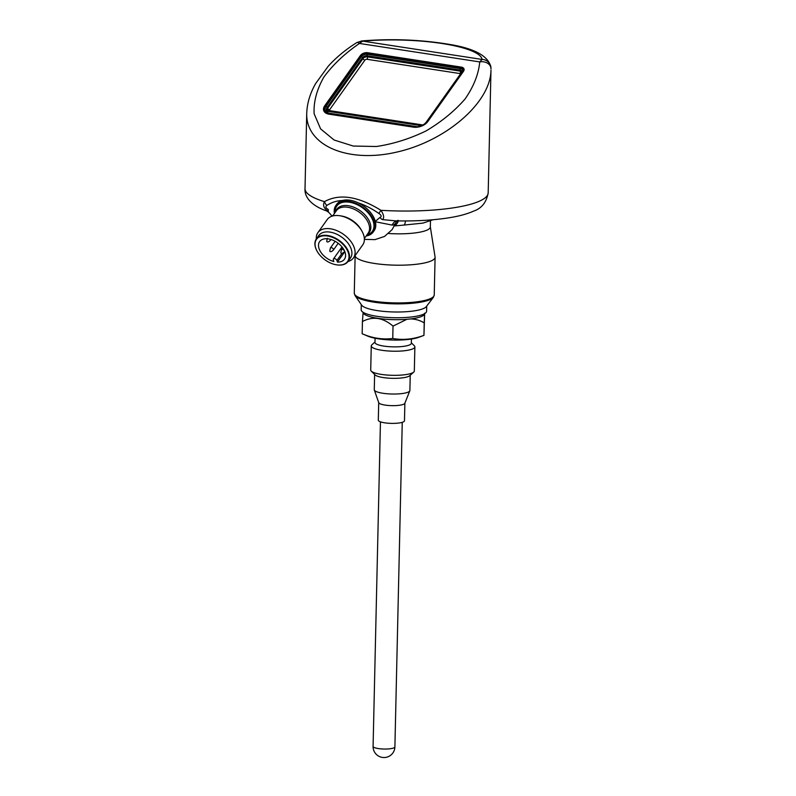 <?xml version="1.0" encoding="UTF-8"?>
<svg xmlns="http://www.w3.org/2000/svg" width="796" height="796" viewBox="0 0 796 796"><rect width="100%" height="100%" fill="white"/><g stroke="black" fill="none" stroke-linecap="round" stroke-linejoin="round"><path stroke-width="1.19" d="M461.859 71.889A3.433 2.09 -17.5 0 0 460.377 71.142L367.454 56.874A3.433 2.09 -17.5 0 0 362.946 58.625L327.654 108.306A8.885 5.423 -17.5 0 0 327.076 109.281A1.821 1.254 -155 0 0 329.146 110.574A7.074 4.318 162.5 0 1 329.594 109.798L364.896 60.118A1.622 0.985 162.5 0 1 367.026 59.292L459.939 73.56A1.622 0.985 162.5 0 1 460.566 73.829M327.922 111.898L327.783 113.042A1.821 1.343 -103 0 1 327.514 112.942L326.251 110.694A1.821 1.771 -166.1 0 0 327.922 111.898L329.146 110.574L422.895 124.972M421.432 125.688L328.37 111.4A1.821 1.682 57.3 0 1 326.718 109.868L327.076 109.281M417.98 126.693L417.562 126.773A1.821 1.662 60.8 0 1 417.213 126.773L327.255 113.241A10.089 6.159 162.5 0 1 326.061 106.385A1.095 0.677 35.4 0 1 327.226 107.281A9.005 5.492 162.5 0 0 326.251 110.694L326.718 109.868M327.514 112.942L417.562 126.773M426.228 122.475A1.095 0.677 35.4 0 1 426.925 121.868A10.089 6.159 162.5 0 1 417.184 127.052L418.537 126.594M325.524 112.873A10.905 6.657 162.5 0 1 324.27 110.853A10.905 6.657 162.5 0 1 325.355 106.276L360.658 56.596A5.453 3.333 162.5 0 1 367.822 53.81L460.735 68.078A5.453 3.333 162.5 0 1 463.431 69.879A5.453 3.333 162.5 0 1 463.362 71.491M404.875 403.184L404.477 420.785A13.084 2.885 -178.7 0 1 391.324 423.373A13.084 2.885 -178.7 0 1 378.309 420.189L378.707 402.587M410.229 375.254L409.89 390.508A17.81 3.92 -178.7 0 1 409.821 390.826L404.826 403.293A13.084 2.885 -178.7 0 1 391.722 405.642A13.084 2.885 -178.7 0 1 378.747 402.706L374.319 390.02A17.81 3.92 -178.7 0 1 374.269 389.702L374.618 374.448M409.821 390.826A17.81 3.92 -178.7 0 1 391.99 394.02A17.81 3.92 -178.7 0 1 374.319 390.02M374.986 341.981L371.851 344.827A21.81 4.806 1.3 0 0 371.264 345.902L370.717 370.011A21.81 4.806 1.3 0 0 371.254 371.105L375.065 374.896A17.81 3.92 1.3 0 0 383.284 377.573A17.81 3.92 1.3 0 0 409.761 375.682L413.741 372.07A21.81 4.806 1.3 0 0 414.328 370.996L414.875 346.897A21.81 4.806 1.3 0 0 414.338 345.792L411.333 342.807M371.254 371.105A21.81 4.806 1.3 0 0 381.324 374.389A21.81 4.806 1.3 0 0 413.741 372.07M371.264 345.902A21.81 4.806 1.3 0 0 381.871 350.28A21.81 4.806 1.3 0 0 403.771 350.817A21.81 4.806 1.3 0 0 414.875 346.897M411.423 339.046L411.323 343.265A18.179 4 -178.7 0 1 402.07 346.529A18.179 4 -178.7 0 1 383.811 346.091A18.179 4 -178.7 0 1 374.976 342.439L375.075 338.22M338.499 243.526L337.952 243.108M344.449 250.989A1.821 1.124 35.4 0 1 344.37 251.805A1.821 1.124 35.4 0 1 344.35 251.834C342.588 253.496 341.404 253.825 340.797 252.81L341.394 249.725A1.821 1.124 35.4 0 1 341.394 249.725A1.821 1.124 35.4 0 1 341.404 249.695A1.821 1.124 35.4 0 1 343.006 249.536A1.821 1.124 35.4 0 1 344.449 250.989M333.425 249.297A1.821 1.124 35.4 0 1 333.345 250.113A1.821 1.124 35.4 0 1 333.325 250.143C331.564 251.805 330.38 252.133 329.773 251.118L330.37 248.024A1.821 1.124 35.4 0 1 330.39 248.004A1.821 1.124 35.4 0 1 331.982 247.845A1.821 1.124 35.4 0 1 333.425 249.297M330.35 248.063A1.821 1.124 35.4 0 1 330.37 248.024L335.156 241.297M330.25 239.297A1.821 1.124 35.4 0 1 330.37 239.586A1.821 1.124 35.4 0 1 330.29 240.402A1.821 1.124 35.4 0 1 330.27 240.432C328.509 242.093 327.325 242.422 326.718 241.407L327.315 238.312M424.656 313.146L423.95 335.375L418.726 337.315A29.084 6.408 -178.7 0 1 392.806 340.031A29.084 6.408 -178.7 0 1 367.851 336.161L362.16 333.743L362.439 321.544C372.797 316.002 382.985 317.524 393.025 326.121L406.865 319.305L410.736 318.917C415.611 319.077 420.109 320.4 424.218 322.897L424.586 314.121A30.885 6.796 -178.7 0 1 410.736 318.917M362.16 333.743C372.289 338.171 382.488 339.753 392.746 338.489L393.025 326.121M363.006 313.753L362.439 321.544M424.218 322.897L423.94 335.365C413.552 339.265 403.154 340.31 392.746 338.489M341.991 253.347L336.917 260.491A2.09 1.294 -144.6 0 0 335.255 258.819A2.09 1.294 -144.6 0 0 333.415 259.008A2.09 1.294 -144.6 0 0 333.325 259.944L333.832 261.536A15.224 9.393 35.4 0 1 321.216 252.76A15.224 9.393 35.4 0 1 319.634 241.596A15.224 9.393 35.4 0 1 337.474 242.76A15.224 9.393 35.4 0 1 344.449 259.227A15.224 9.393 35.4 0 1 337.414 262.083L344.827 251.655M336.917 260.491L337.414 262.083M327.504 235.994A19.084 11.771 -144.6 0 0 317.027 251.068A19.084 11.771 -144.6 0 0 336.36 264.799A19.084 11.771 -144.6 0 0 348.439 253.019A19.084 11.771 -144.6 0 0 327.504 235.994M336.489 264.819A19.452 12 -144.6 0 0 336.608 264.839A19.452 12 -144.6 0 0 348.061 261.446A19.452 12 -144.6 0 0 345.285 246.183A19.452 12 -144.6 0 0 327.584 235.487A19.452 12 -144.6 0 0 316.35 238.919A19.452 12 -144.6 0 0 316.907 250.849A19.452 12 -144.6 0 0 316.977 250.959M361.294 304.599L361.175 309.783A32.716 7.204 1.3 0 0 377.075 316.34A32.716 7.204 1.3 0 0 409.94 317.146A32.716 7.204 1.3 0 0 426.596 311.266L426.716 306.082M316.35 238.919L318.758 235.536A19.452 12 35.4 0 1 329.982 232.104A19.452 12 35.4 0 1 347.693 242.8A19.452 12 35.4 0 1 350.459 258.063L348.061 261.446M426.288 306.639A32.716 7.204 -178.7 0 1 393.851 311.972A32.716 7.204 -178.7 0 1 361.692 305.176L355.056 295.595A39.661 8.736 -178.7 0 0 386.637 303.505A39.661 8.736 -178.7 0 0 428.248 300.321A39.661 8.736 -178.7 0 0 433.352 297.366L426.288 306.639M348.011 261.516A21.81 13.452 -144.6 0 0 353.464 257.914A21.81 13.452 -144.6 0 0 350.359 240.8A21.81 13.452 -144.6 0 0 330.499 228.8A21.81 13.452 -144.6 0 0 317.902 232.651A21.81 13.452 -144.6 0 0 316.301 238.989M353.464 257.914L362.747 244.86A21.81 13.452 -144.6 0 0 362.12 231.477A21.81 13.452 -144.6 0 0 340.031 215.776A21.81 13.452 -144.6 0 0 339.783 215.746A21.81 13.452 -144.6 0 0 327.186 219.587L317.902 232.651M362.12 231.477L361.334 230.044A19.452 12 -144.6 0 0 341.643 216.044A19.452 12 -144.6 0 0 341.424 216.014M430.328 226.83L435.064 256.909A39.989 8.806 -178.7 0 1 435.094 257.257A39.989 8.806 -178.7 0 1 414.736 264.451A39.989 8.806 -178.7 0 1 374.578 263.466A39.989 8.806 -178.7 0 1 355.135 255.566L354.28 293.177A39.989 8.806 1.3 0 0 373.722 301.196A39.989 8.806 1.3 0 0 428.556 299.346A39.989 8.806 1.3 0 0 434.238 294.988L433.352 297.366M430.457 220.93L430.328 226.979A34.536 7.602 -178.7 0 1 399.224 233.835A34.536 7.602 -178.7 0 1 388.667 233.487M335.196 212.393L335.196 212.393A21.81 13.452 35.4 0 1 362.369 207.726A21.81 13.452 35.4 0 1 366.906 234.919L366.906 234.919M334.4 213.507A22.905 14.129 35.4 0 1 335.912 205.428A22.905 14.129 35.4 0 1 362.757 207.179A22.905 14.129 35.4 0 1 373.244 231.954A22.905 14.129 35.4 0 1 366.11 236.034M398.338 220.9A10.905 7.791 78 0 1 394.348 225.795M335.912 205.428L336.738 204.264A22.905 14.129 35.4 0 1 342.519 200.473A22.905 14.129 35.4 0 1 358.339 202.9A22.905 14.129 35.4 0 1 375.304 221.427A22.905 14.129 35.4 0 1 374.08 230.79L373.244 231.954M394.517 224.014C395.552 224.412 394.766 224.77 392.149 225.089A10.905 8.497 75 0 1 396.507 220.87M375.304 221.427L379.951 217.427A7.273 5.005 77.4 0 0 382.498 219.596L395.284 220.84M326.867 205.448C325.186 206.642 325.663 207.995 328.31 209.507A7.273 1.701 114.5 0 0 328.43 211.298C323.882 208.602 322.559 205.378 324.46 201.647A7.273 5.572 -123.7 0 0 326.867 205.448C331.464 202.393 336.678 200.731 342.519 200.473M392.149 225.089L376.598 222.004M334.957 215.557L331.514 215.686L331.823 216.243M358.339 202.9C364.936 205.07 371.772 208.582 378.856 213.428L380.926 210.313C383.881 214.801 384.408 217.895 382.498 219.596M379.951 217.427C381.871 216.631 381.503 215.288 378.856 213.428M331.524 215.686C328.061 210.532 324.678 210.393 325.663 210.602L328.43 211.298M488.187 192.851A91.61 20.169 1.3 0 1 380.926 210.313C358.22 196.254 339.404 193.368 324.46 201.647A91.61 20.169 1.3 0 1 305.017 188.692L306.729 113.37C305.634 145.638 348.19 163.717 397.483 151.927C446.765 140.603 490.605 102.286 490.973 70.187L488.187 192.851C486.436 202.333 481.62 208.403 473.739 211.059C467.401 213.905 459.421 216.104 449.81 217.656C433.77 220.243 415.552 221.308 395.174 220.84L395.134 220.84M361.762 40.934A9.084 4 84.9 0 1 362.767 41.123L359.444 43.452A9.084 2.796 58.1 0 0 356.797 42.596L361.762 40.934C390.985 38.606 419.303 39.611 446.715 43.959C473.62 47.959 488.346 55.68 490.883 67.133L490.983 68.715A9.084 7.074 -0.4 0 1 490.973 68.944L490.983 68.715A9.084 7.074 -0.4 0 0 479.729 61.919L482.077 59.441A9.084 8.856 -7.4 0 1 490.883 67.133L490.883 67.133A9.084 8.856 -7.4 0 1 490.963 68.267M479.729 61.919C478.635 74.038 473.759 86.386 465.103 98.953C454.506 111.122 441.472 121.798 425.999 130.962C409.691 138.832 393.164 144.006 376.409 146.504L353.245 146.046L334.071 139.996L320.619 128.912L314.141 113.788C313.455 102.137 316.659 89.958 323.743 77.252C332.887 64.755 344.797 53.491 359.444 43.452L479.729 61.919M324.728 105.769L360.439 55.501A5.453 3.333 162.5 0 1 367.603 52.715L461.302 67.103A5.453 3.333 162.5 0 1 464.018 68.963A5.453 3.333 162.5 0 1 463.491 71.322L427.78 121.589A10.905 6.657 162.5 0 1 413.452 127.151L329.106 114.196A10.905 6.657 162.5 0 1 323.673 110.475A10.905 6.657 162.5 0 1 324.728 105.769L325.037 106.763M329.594 109.798A1.821 1.124 -144.6 0 1 327.654 108.306L327.226 107.281L362.528 57.601A3.552 2.169 162.5 0 1 367.195 55.79L367.454 56.874A1.821 0.905 -81.3 0 1 367.026 59.292M326.061 106.385L361.364 56.705A1.095 0.677 35.4 0 1 362.528 57.601L362.946 58.625A1.821 1.124 -144.6 0 0 364.896 60.118M361.364 56.705A4.637 2.826 162.5 0 1 367.454 54.337A1.095 0.537 98.7 0 0 367.195 55.79L460.108 70.048L460.377 71.142A1.821 0.905 -81.3 0 1 459.939 73.56M367.454 54.337L460.367 68.605A1.095 0.537 98.7 0 0 460.108 70.048A3.552 2.169 162.5 0 1 461.909 71.401L461.6 72.376A1.095 0.677 35.4 0 1 462.227 72.187L426.925 121.868M461.531 72.794A1.095 0.677 35.4 0 1 461.6 72.376L426.298 122.057C424.487 124.435 421.661 125.987 417.83 126.713M460.367 68.605A4.637 2.826 162.5 0 1 462.227 72.187M394.896 746.877A10.905 10.905 0 0 1 383.742 757.533A10.905 10.905 0 0 1 373.085 746.389A10.905 2.398 1.3 0 0 383.931 749.036A10.905 2.398 1.3 0 0 394.896 746.877L402.259 422.328M406.865 319.305A30.885 6.796 -178.7 0 1 362.956 312.201M332.638 215.995L336.41 210.681A19.452 12 35.4 0 1 347.643 207.249A19.452 12 35.4 0 1 365.354 217.945A19.452 12 35.4 0 1 368.12 233.208L364.349 238.521M367.384 234.243A19.94 12.298 -144.6 0 0 367.712 218.333A19.94 12.298 -144.6 0 0 348.359 205.716A19.94 12.298 -144.6 0 0 335.683 211.716M405.532 220.95A10.905 2.338 88.5 0 1 403.821 225.089L423.004 223.099L433.014 219.746M398.189 220.9A10.905 7.821 76.2 0 1 394.358 225.756M362.767 41.123A82.515 18.169 -178.7 0 1 482.077 59.441L362.767 41.123M360.439 55.501L360.747 56.476M367.603 52.715L367.951 53.83M461.302 67.103L461.68 68.307M463.431 69.879L463.779 70.854M324.27 110.853L324.609 112.077M373.085 746.389L380.448 421.83M337.703 242.919L338.698 243.685M342.718 247.864L341.404 249.695M338.021 243.536L333.345 250.113M330.937 239.496L330.29 240.402M341.991 246.939L333.415 259.008M354.28 293.177L355.056 295.595M341.643 216.044L340.031 215.776M435.094 257.257L434.238 294.988M394.269 225.955L403.821 225.089M364.379 239.377L375.006 239.616L384.548 236.432L392.149 229.606L394.935 224.392C396.309 221.736 397.393 220.383 398.169 220.333M325.644 210.592C311.783 205.627 304.361 197.368 305.017 188.692M356.797 42.596C345.603 49.621 336.061 57.531 328.161 66.307L315.624 83.58C310.072 93.321 307.107 103.241 306.729 113.331"/></g></svg>
